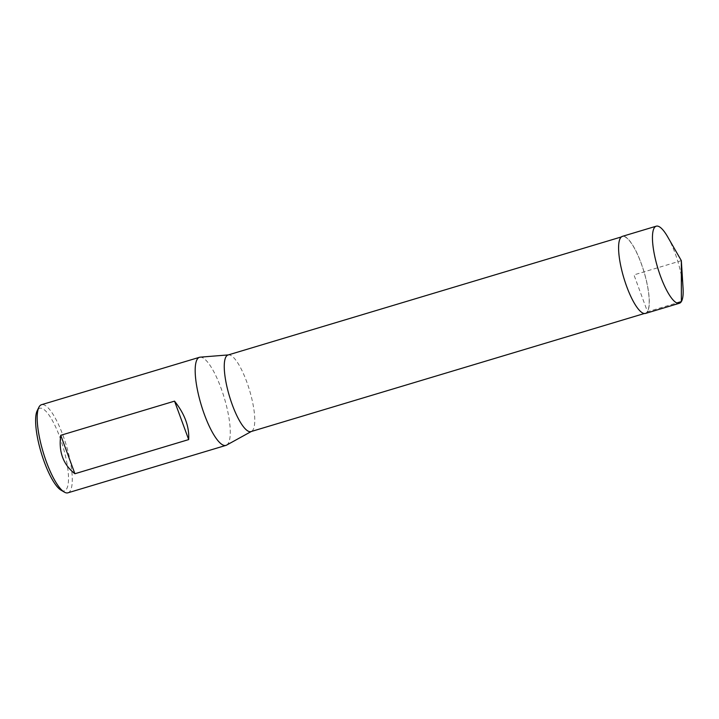 <?xml version="1.0" encoding="UTF-8"?>
<svg xmlns="http://www.w3.org/2000/svg" width="719" height="719" viewBox="0 0 719 719"><rect width="100%" height="100%" fill="white"/><g stroke="black" fill="none" stroke-linecap="round" stroke-linejoin="round"><path stroke-width="0.54" stroke-dasharray="3.6 2.7" d="M67.954 492.812A45.989 12.061 73.3 0 0 70.228 490.879A45.989 12.061 73.3 0 0 64.701 440.289A45.989 12.061 73.3 0 0 41.513 404.707M226.584 445.124A45.989 12.061 73.3 0 0 228.22 443.452A45.989 12.061 73.3 0 0 223.097 394.093A45.989 12.061 73.3 0 0 200.179 357.163M620.479 238.286A39.985 10.479 73.3 0 0 625.287 282.261A39.985 10.479 73.3 0 0 645.446 313.187A39.985 10.479 73.3 0 0 643.99 271.881A39.985 10.479 73.3 0 0 622.456 236.605A39.985 10.479 73.3 0 0 620.479 238.286M228.013 355.006A39.985 10.479 -106.7 0 1 228.597 354.898A39.985 10.479 -106.7 0 1 248.522 387.002A39.985 10.479 -106.7 0 1 252.98 429.908A39.985 10.479 -106.7 0 1 251.551 431.364A39.985 10.479 -106.7 0 1 251.003 431.589M61.043 490.169A43.095 11.297 73.3 0 0 66.579 489.028A43.095 11.297 73.3 0 0 59.452 436.127A43.095 11.297 73.3 0 0 37.19 410.72M667.654 236.821A40.246 10.551 -106.7 0 1 683.05 288.112M645.518 313.43A40.237 10.551 73.3 0 0 644.053 271.863A40.237 10.551 73.3 0 0 622.375 236.353M681.342 260.664L633.951 274.892L647.504 311.74L676.786 302.96M622.456 236.605L621.315 236.946M645.446 313.187L644.305 313.529"/><path stroke-width="1.08" d="M228.291 354.916L200.179 357.163A45.989 12.061 73.3 0 0 199.505 357.289L41.513 404.707A45.989 12.061 73.3 0 0 38.871 407.305A45.989 12.061 73.3 0 0 43.185 452.224A45.989 12.061 73.3 0 0 64.324 492.102A45.989 12.061 73.3 0 0 67.954 492.812L225.946 445.385A45.989 12.061 73.3 0 0 226.584 445.124L251.282 431.508M199.505 357.289A45.989 12.061 73.3 0 0 201.176 404.806A45.989 12.061 73.3 0 0 225.946 445.385M188.684 439.588L74.902 473.74C63.2 464.609 58.482 451.793 60.755 435.292L174.537 401.139C184.702 413.901 189.421 426.718 188.684 439.588L174.537 401.139M644.305 313.529L251.003 431.589A39.985 10.479 -106.7 0 1 230.844 400.663A39.985 10.479 -106.7 0 1 226.036 356.687A39.985 10.479 -106.7 0 1 228.013 355.006L621.315 236.946M38.871 407.305L37.19 410.72A43.095 11.297 73.3 0 0 41.235 452.817A43.095 11.297 73.3 0 0 61.043 490.169L64.324 492.102M74.902 473.74L60.755 435.292M654.245 227.878A40.246 10.551 -106.7 0 1 656.24 226.188A40.246 10.551 -106.7 0 1 667.654 236.821L681.342 260.664L683.05 288.112A40.246 10.551 -106.7 0 1 679.374 303.274A40.246 10.551 -106.7 0 1 659.089 272.142A40.246 10.551 -106.7 0 1 654.245 227.878M656.24 226.188L622.375 236.353A40.237 10.551 73.3 0 0 620.389 238.043A40.237 10.551 73.3 0 0 625.224 282.306A40.237 10.551 73.3 0 0 645.518 313.43L679.374 303.274M676.786 302.96L681.369 301.585L681.342 260.664"/></g></svg>

